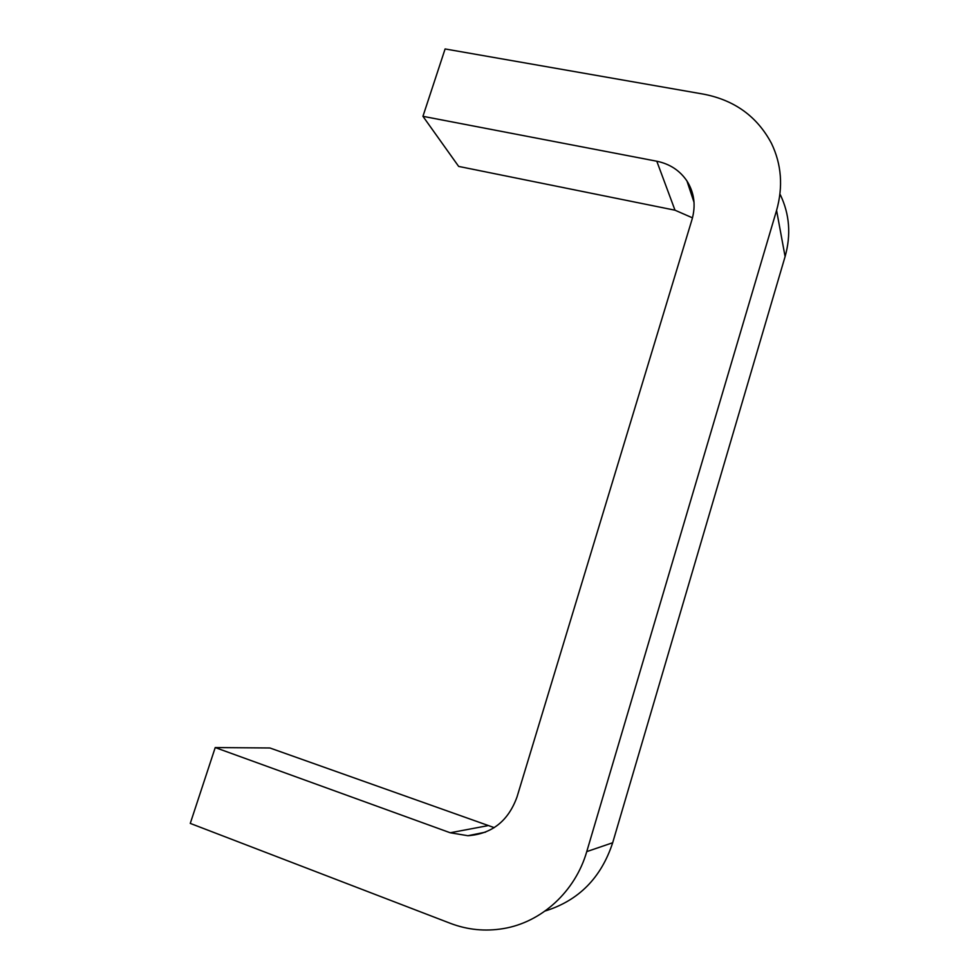 <?xml version="1.0" encoding="UTF-8"?>
<svg xmlns="http://www.w3.org/2000/svg" width="979" height="979" viewBox="0 0 979 979"><rect width="100%" height="100%" fill="white"/><g stroke="black" fill="none" stroke-linecap="round" stroke-linejoin="round"><path stroke-width="1.47" d="M780.349 194.809C789.6 214.242 791.179 234.825 785.097 256.584L612.683 842.748C601.167 877.845 578.65 900.594 545.107 911.008M450.377 923.344C467.521 929.854 485.131 931.604 503.218 928.618C541.595 922.377 575.297 891.453 586.751 851.62L776.58 210.399C783.237 186.708 781.536 164.386 771.489 143.423C757.244 116.574 734.617 100.152 703.583 94.155L445.102 48.95L422.94 116.317L656.799 161.229C669.758 163.897 679.818 170.481 686.952 180.98C694.282 192.655 695.959 205.504 692.006 219.529L517.022 796.93C508.309 820.989 491.947 833.924 467.925 835.723L450.218 832.762L215.221 747.564L190.269 823.4L450.377 923.344M215.221 747.564L269.91 747.98L494.236 827.634M692.483 217.852L674.996 210.204L458.661 166.418L422.94 116.317M612.683 842.748L586.751 851.62M785.097 256.584L776.58 210.399M674.996 210.204L656.799 161.229M487.395 825.762L450.218 832.762M686.952 180.98L694.025 202.31M467.925 835.723L485.572 832.126"/></g></svg>
